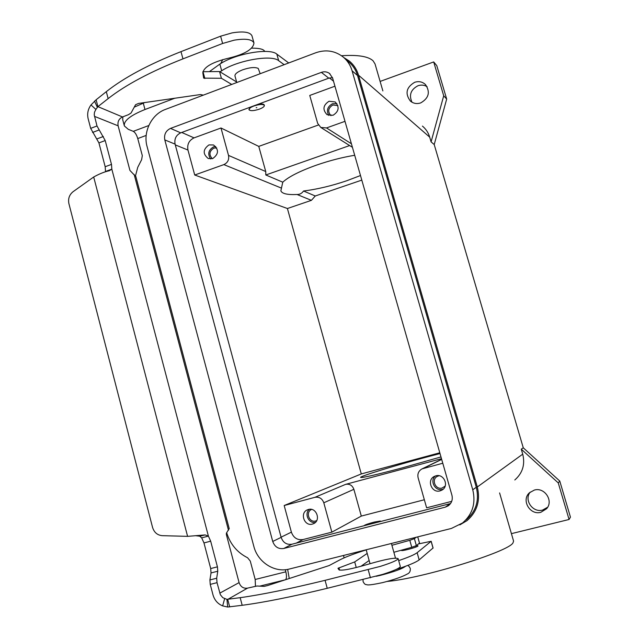 <?xml version="1.0" encoding="UTF-8"?>
<svg xmlns="http://www.w3.org/2000/svg" width="639" height="639" viewBox="0 0 639 639"><rect width="100%" height="100%" fill="white"/><g stroke="black" fill="none" stroke-linecap="round" stroke-linejoin="round"><path stroke-width="0.96" d="M251.99 35.928L251.95 35.776C250.041 32.03 243.435 31.063 232.133 32.885L220.607 36.183L180.989 51.639C148.767 64.395 123.87 77.742 106.306 91.673L96.114 99.788L97.919 106.641L95.89 109.437L91.002 104.948C87.95 109.165 87 113.766 88.158 118.766L90.674 128.367L98.925 142.904L105.179 166.723L105.507 171.476L111.833 169.159L109.341 170.733C104.572 171.755 99.357 173.848 93.693 177.003L73.094 191.684C69.331 194.735 67.934 198.721 68.9 203.625L152.561 527.423C154.167 532.455 157.378 535.202 162.202 535.666L187.594 536.353L205.095 534.931L208.394 536.097L210.67 541.177L217.428 566.841L217.771 571.226L216.685 578.231L217.028 582.672L220.359 594.709L222.771 597.657L226.933 599.358L240.176 597.681C261.631 594.677 289.93 588.894 325.075 580.332L380.333 566.386C391.731 562.759 397.666 560.171 398.129 558.622C395.301 557.376 385.469 559.197 368.615 564.109C352.017 568.942 342.153 570.867 339.029 569.868L337.959 568.303L354.701 561.921L367.193 553.43M398.129 558.622L400.326 566.497C399.886 568.127 393.967 570.771 382.569 574.429L327.24 588.295C292.063 596.786 263.707 602.449 242.181 605.293L227.692 607.034L222.66 605.9C217.771 603.879 214.544 600.189 212.979 594.837L210.239 584.381L209.904 579.94L211.038 572.935L210.702 568.558L203.977 542.934L201.692 537.862L199.751 536.209L195.814 535.722M203.33 95.131L200.446 94.556L138.535 103.438L135.572 104.724L131.051 113.023L128.455 114.685L122.488 116.953L97.919 106.641L108.143 98.614C125.763 84.819 150.7 71.576 182.962 58.868L222.62 43.476L234.154 40.177C245.464 38.332 252.062 39.251 253.955 42.933C253.332 49.155 244.873 54.235 228.578 58.189C212.523 62.071 203.945 66.943 202.827 72.806L203.673 78.134L221.398 78.277L231.709 84.436M135.875 176.652L129.933 170.429L118.127 125.827C117.44 121.706 118.894 118.75 122.488 116.953M236.622 81.976L219.544 71.544L202.867 71.712M201.692 537.862L208.394 536.097L111.833 169.159L111.49 164.399L105.211 140.548L96.992 125.979L94.221 114.828L94.5 112.232L95.89 109.437M91.002 104.948L96.114 99.788M219.544 71.544L221.398 78.277M366.203 549.875C353.679 553.853 344.764 557.256 339.461 560.091L329.149 565.555L267.406 585.612L264.155 586.37L257.014 586.003L247.549 588.128C243.451 588.687 240.631 586.85 239.09 582.616L226.366 534.563L226.39 533.198L229.201 528.557M247.549 588.128L227.716 599.422L229.689 606.93M419.488 543.11L416.356 545.61L411.764 547.303L393.864 552.28M369.15 560.499L360.899 566.33M391.915 545.291L409.799 540.314L414.399 538.645L416.285 537.239M356.25 567.528L354.701 561.921M402.33 549.923L402.49 550.522M416.077 546.968L415.789 545.93M417.283 544.891L417.666 546.241M401.54 550.147L401.412 550.371C401.148 551.529 416.42 547.511 418.042 545.994L417.467 545.546M420.694 102.919C416.836 104.149 413.401 103.534 410.39 101.09C404.846 93.606 406.26 87.343 414.647 82.303C418.761 80.985 422.363 81.728 425.446 84.524C430.462 92.032 428.881 98.166 420.694 102.919M427.116 86.712C424.296 84.971 421.245 84.644 417.97 85.738C410.773 89.572 408.776 95.067 411.995 102.224M357.273 552.815L356.642 552.176M540.866 512.286C529.987 515.553 520.993 500.049 529.475 492.757L534.34 490.073C544.588 486.902 553.853 500.96 546.577 508.748L540.866 512.286M530.202 492.118C523.732 499.922 532.75 513.021 542.615 510.058L547.663 507.214M364.653 525.577L364.302 525.49C365.109 524.787 368.455 523.637 374.318 522.063L380.293 521.025L377.761 522.223M380.429 521.536L380.293 521.025M372.17 523.333L372.793 523.117L372.17 523.333M395.022 558.151L395.365 557.647M253.931 105.986C250.504 107.336 248.859 108.574 248.97 109.708C250.328 111.114 253.803 110.922 259.378 109.141C262.805 107.807 264.466 106.561 264.362 105.411C263.028 104.005 259.546 104.197 253.931 105.986M250.6 107.032L248.97 109.708M256.846 107.672L256.199 107.672L256.846 107.672M236.781 82.527L234.968 75.993C234.729 74.044 237.269 71.991 242.58 69.843C249.745 67.407 254.961 66.935 258.236 68.421L260.177 73.717M439.089 475.736L437.388 476.327C431.037 479.33 435.399 490.113 442.124 488.028L445.175 486.087M435.486 475.943C429.328 480.592 435.111 491.687 442.507 489.362L443.234 489.131M440.087 490.872C431.772 493.452 426.421 480.105 434.28 476.438L435.806 475.847C443.873 473.283 449.457 486.103 441.98 490.081L440.087 490.872M216.725 147.913L213.841 148.112C209.241 151.179 208.729 154.71 212.316 158.696M215.726 146.507L213.506 146.898C208.386 149.997 207.427 154.015 210.638 158.959M212.691 158.576L208.306 158.56C202.627 154.007 202.843 149.454 208.961 144.909L213.522 144.973C219.049 149.606 218.77 154.135 212.691 158.576M337.855 105.571L332.847 104.996C328.103 108.023 327.472 111.593 330.954 115.699M336.889 103.622L332.488 103.75C327.44 106.577 326.217 110.483 328.821 115.467M333.023 115.284L327.096 114.708C322.368 109.716 323.014 105.227 329.029 101.258L335.171 101.944C339.692 106.993 338.974 111.442 333.023 115.284M311.608 509.427C305.234 511.935 309.124 523.021 315.682 520.985L316.712 520.601M309.364 509.307C304.004 513.62 308.629 523.788 315.346 522.43M312.391 524.092C304.284 526.592 299.531 512.861 307.431 509.826L308.405 509.483C316.345 506.967 321.289 520.378 313.605 523.645L312.391 524.092M387.09 581.458C422.491 578.351 508.932 551.665 512.981 542.878L513.58 541.113L499.594 492.925M341.506 55.737C357.688 54.666 368.2 56.344 373.056 60.777L375.037 63.94L382.865 90.906M440.982 456.933L401.995 467.956C375.892 474.873 362.089 478.028 360.604 477.413C359.965 476.271 394.207 465.759 425.63 457.34L440.015 453.554M360.492 175.525L346.897 180.701C331.545 185.885 317.088 189.32 303.533 191.005C301.912 193.369 299.763 194.536 297.071 194.496C287.47 194.943 282.071 193.721 280.864 190.829L282.773 182.179C288.692 176.723 299.947 171.028 316.529 165.11C329.596 160.597 342.32 157.322 354.701 155.277M334.948 86.201L309.755 95.443L317.671 123.383L320.81 127.465L326.513 127.936L344.996 121.338M361.802 180.11L315.267 195.989L311.401 200.342L287.406 208.514L194.719 175.014L187.962 150.053C186.987 144.382 189.016 140.324 194.056 137.872L220.99 127.992L258.771 146.395L318.366 125.02M315.267 195.989L303.533 191.005M349.645 145.556L265.808 174.974L265.744 171.54L258.771 146.395M282.773 182.179L265.808 174.974M424.344 499.754L361.307 516.08L353.878 489.314C352.369 485.368 349.637 483.707 345.683 484.338L441.477 458.69M220.99 127.992L228.514 155.397C229.257 159.71 227.708 162.777 223.858 164.606L194.719 175.014M361.307 516.08L331.857 532.151L323.805 502.797C322.168 498.476 319.204 496.655 314.907 497.326L284.179 505.521L361.291 473.93L439.792 452.787M331.857 532.151L303.126 539.532C297.439 540.354 293.525 537.902 291.384 532.151L284.179 505.521M451.701 501.359L426.62 507.805L418.13 477.836C417.291 473.826 418.593 470.847 422.028 468.89L442.779 463.235M287.406 208.514L361.291 473.93M264.362 105.411L264.234 104.948C263.643 103.901 261.471 103.726 257.709 104.405M344.645 58.333L348.574 61.807C352.896 65.386 355.891 69.963 357.544 75.53L476.287 487.253C479.426 500.401 476.095 511.256 466.278 519.826M451.398 528.445L462.588 522.95C472.572 514.227 475.959 503.173 472.764 489.786L352.089 70.801C350.412 65.138 347.376 60.489 342.975 56.855C334.836 50.689 325.77 49.323 315.778 52.765L165.413 109.421C151.531 114.333 142.864 131.914 147.058 146.459L253.827 546.353C257.717 562.184 274.546 573.063 289.331 569.029L451.398 528.445M332.496 77.646L328.758 78.174L180.717 132.84C176.068 135.117 174.191 138.879 175.086 144.126L281.128 537.367C283.101 542.695 286.711 544.979 291.967 544.22L450.551 503.548M170.525 128.391L321.369 72.367C324.308 71.36 327 71.712 329.46 73.413L332.599 77.998L451.917 495.169C452.939 499.626 451.693 503.189 448.187 505.856L445.327 507.142L283.788 548.478C278.428 549.244 274.746 546.912 272.733 541.465L164.798 139.917C163.888 134.557 165.797 130.715 170.525 128.391L180.717 132.84M343.79 57.542L349.277 61.025C353.726 64.723 356.802 69.435 358.511 75.178L477.317 486.982C480.56 500.537 477.141 511.751 467.061 520.617L459.832 524.883M422.427 126.091C425.933 129.006 428.354 132.696 429.704 137.153L431.085 141.882L443.706 95.786L433.689 61.927L380.117 81.425M433.689 61.927L436.78 65.641L446.677 99.077L434.216 144.558L523.269 447.803L521.264 449.169L522.726 454.169C525.25 464.513 522.614 473.116 514.81 479.969M344.133 557.831L343.486 555.467M521.264 449.169L558.246 482.9L569.069 519.483L511.416 533.645M446.677 99.077L443.706 95.786M434.216 144.558L431.085 141.882M523.269 447.803L559.772 481.063L558.246 482.9M559.772 481.063L570.451 517.135L569.069 519.483M287.654 569.389L289.243 578.519M226.677 532.79C230.296 544.236 237.269 552.559 247.605 557.767L250.272 561.05L255.185 579.477L255.456 586.203M285.537 579.725C286.679 578.463 286.775 575.827 285.841 571.817L285.274 569.716M398.688 560.611C408.433 557.296 414.583 554.652 417.139 552.695L431.181 541.281L418.561 543.893M395.956 569.533C408.281 565.547 416.021 562.328 419.168 559.892L433.018 548.022M135.524 175.781L137.728 167.37L141.642 159.654L142.305 155.62L137.76 138.559C136.61 134.805 135.117 132.393 133.279 131.33L128.271 129.318L124.365 125.947C123.487 120.883 130.356 115.411 144.981 109.517L174.751 98.246M220.024 71.84L221.677 70.777C237.404 60.314 271.639 54.371 278.676 60.689L284.147 64.683M124.254 125.524L122.712 119.709L122.88 116.801M134.262 107.128L144.749 102.552M209.384 71.648L219.84 64.108C235.519 53.548 269.762 47.669 276.831 54.115L288.716 62.957M370.428 577.792L368.208 569.748M105.179 166.723L111.49 164.399M97.376 107.384L94.508 101.066M118.127 125.827L94.46 116.354M90.674 128.367L96.992 125.979M92.543 132.449L98.853 130.06M97.08 138.863L103.366 136.498M98.925 142.904L105.211 140.548M220.607 36.183L222.62 43.476M202.978 71.712L204.847 78.517M106.306 91.673L108.143 98.614M180.989 51.639L182.962 58.868M228.49 530.266L134.15 174.423M219.784 593.152L239.09 582.616M199.751 536.209L205.095 534.931M187.594 536.353L93.693 177.003M226.933 599.358L227.692 607.034M224.632 598.679L222.66 605.9M242.181 605.293L240.176 597.681M339.589 570.148L338.942 567.783M411.764 547.303L409.799 540.314M416.356 545.61L414.399 538.645M419.504 543.158L417.738 536.872L419.527 543.126M327.24 588.295L325.075 580.332M210.239 584.381L217.028 582.672M209.904 579.94L216.685 578.231M211.038 572.935L217.771 571.226M210.702 568.558L217.428 566.841M203.977 542.934L210.67 541.177M405.581 566.25C402.29 568.814 393.999 571.817 380.692 575.276L376.219 576.282M326.513 127.936L351.418 143.783M297.071 194.496L311.401 200.342M228.514 155.397L265.744 171.54M223.858 164.606L281.304 188.058M329.42 77.95L333.51 81.177M181.732 132.465L194.056 137.872M323.805 502.797L353.878 489.314M314.907 497.326L345.683 484.338M423.258 468.435L441.685 459.409M175.294 144.885L187.962 150.053M281.072 537.183L291.384 532.151M472.764 489.786L476.287 487.253M352.089 70.801L357.544 75.53M321.369 72.367L328.758 78.174M164.798 139.917L175.086 144.126M272.733 541.465L281.128 537.367M283.788 548.478L291.967 544.22M445.327 507.142L450.279 503.62M296.264 543.118L303.126 539.532M429.704 137.153L358.511 75.178M522.726 454.169L477.317 486.982M285.218 579.829L259.746 586.139M255.185 579.477L285.841 571.817M433.05 548.15L431.133 541.361M419.168 559.892L417.139 552.695M146.187 135.428L137.76 138.559M133.279 131.33L148.799 125.524M143.272 103.111L144.981 109.517M219.84 64.108L221.677 70.777M276.831 54.115L278.676 60.689M251.95 35.776L253.955 42.933M229.233 528.693L135.811 176.42M363.08 581.578L363.04 579.589M264.698 51.416C263.763 49.203 259.41 48.117 251.63 48.157M220.767 63.525L222.715 59.595M363.104 581.642C364.174 583.655 365.188 584.637 366.139 584.589C367.409 584.581 366.163 586.131 382.601 582.616C394.087 579.677 402.314 576.817 407.275 574.03C409.559 573.103 410.558 571.226 410.278 568.398C409.256 566.45 408.345 565.491 407.538 565.515M391.403 543.469L395.373 557.671M320.81 127.465L352.424 147.305M422.028 468.89L441.653 459.289M366.179 549.788L370.029 563.678M329.98 73.828L329.46 73.413M431.181 541.281L433.106 548.07"/></g></svg>
